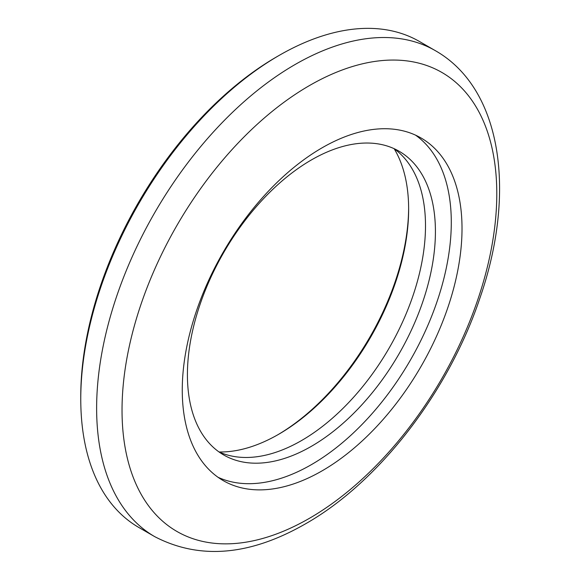 <?xml version="1.0" encoding="UTF-8"?>
<svg xmlns="http://www.w3.org/2000/svg" width="580" height="580" viewBox="0 0 580 580"><rect width="100%" height="100%" fill="white"/><g stroke="black" fill="none" stroke-linecap="round" stroke-linejoin="round"><path stroke-width="0.87" d="M277.697 434.84A186.593 107.728 120 0 0 408.632 208.046M394.183 148.748A183.787 106.111 -60 0 1 408.639 209.184A183.787 106.111 -60 0 1 278.683 434.275L278.683 434.275A183.787 106.111 -60 0 1 219.117 451.972M80.765 399.047L80.765 396.184A277.08 159.978 -60 0 1 276.696 56.833A277.08 159.978 -60 0 1 276.696 56.825L279.176 55.397A280.589 162.001 120 0 0 80.765 399.047A280.589 162.001 120 0 0 138.881 527.503L154.744 536.659A280.589 162.001 -60 0 1 111.73 311.815A280.589 162.001 -60 0 1 295.039 64.554A280.589 162.001 -60 0 1 435.334 50.656L419.471 41.499A280.589 162.001 120 0 0 279.176 55.397L276.696 56.833M311.416 446.303A175.37 101.253 120 0 0 425.981 291.769A175.37 101.253 120 0 0 399.098 151.242A175.37 101.253 120 0 0 311.416 159.928A175.37 101.253 120 0 0 196.852 314.462A175.37 101.253 120 0 0 223.735 454.988A175.37 101.253 120 0 0 311.416 446.303M218.914 451.885A175.37 101.253 120 0 0 301.498 440.575A175.37 101.253 120 0 0 414.671 290.558A175.37 101.253 120 0 0 394.001 148.618M322.139 470.822A197.816 114.209 120 0 0 451.37 296.503A197.816 114.209 120 0 0 421.051 137.989A197.816 114.209 120 0 0 322.139 147.784A197.816 114.209 120 0 0 192.908 322.103A197.816 114.209 120 0 0 223.235 480.617A197.816 114.209 120 0 0 322.139 470.822M218.015 477.275A197.816 114.209 120 0 0 311.416 464.631A197.816 114.209 120 0 0 439.147 295.198A197.816 114.209 120 0 0 415.541 135.147M309.415 85.586A264.995 152.997 120 0 0 122.032 410.14A264.995 152.997 120 0 0 309.415 518.324A264.995 152.997 120 0 0 496.792 193.778A264.995 152.997 120 0 0 309.415 85.586M154.744 536.659C199.723 560.019 249.994 555.734 305.558 523.805C379.334 481.944 448.717 391.514 479.885 298.185C516.41 193.256 502.447 88.878 435.334 50.656"/></g></svg>
